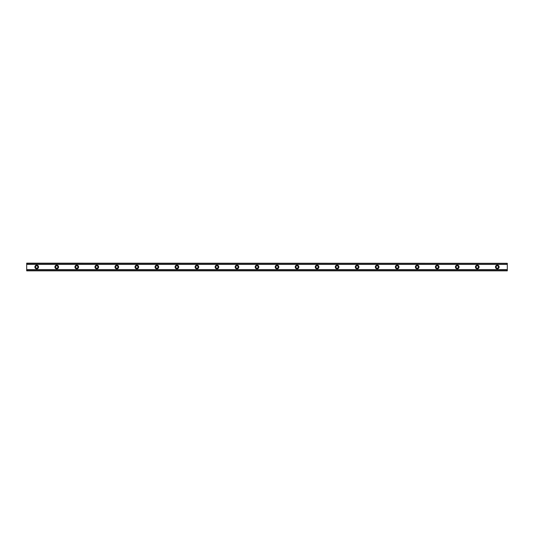 <?xml version="1.0" encoding="UTF-8"?>
<svg xmlns="http://www.w3.org/2000/svg" width="534" height="534" viewBox="0 0 534 534"><rect width="100%" height="100%" fill="white"/><g stroke="black" fill="none" stroke-linecap="round" stroke-linejoin="round"><path stroke-width="0.8" d="M36.712 268.168A1.168 1.168 0 0 1 35.544 267A1.168 1.168 0 0 1 36.712 265.832A1.168 1.168 0 0 1 37.881 267A1.168 1.168 0 0 1 36.712 268.168M497.287 268.168A1.168 1.168 0 0 1 496.119 267A1.168 1.168 0 0 1 497.287 265.832A1.168 1.168 0 0 1 498.456 267A1.168 1.168 0 0 1 497.287 268.168M477.262 268.168A1.168 1.168 0 0 1 476.094 267A1.168 1.168 0 0 1 477.262 265.832A1.168 1.168 0 0 1 478.431 267A1.168 1.168 0 0 1 477.262 268.168M457.238 268.168A1.168 1.168 0 0 1 456.069 267A1.168 1.168 0 0 1 457.238 265.832A1.168 1.168 0 0 1 458.406 267A1.168 1.168 0 0 1 457.238 268.168M437.212 268.168A1.168 1.168 0 0 1 436.044 267A1.168 1.168 0 0 1 437.212 265.832A1.168 1.168 0 0 1 438.381 267A1.168 1.168 0 0 1 437.212 268.168M417.188 268.168A1.168 1.168 0 0 1 416.019 267A1.168 1.168 0 0 1 417.188 265.832A1.168 1.168 0 0 1 418.356 267A1.168 1.168 0 0 1 417.188 268.168M397.162 268.168A1.168 1.168 0 0 1 395.994 267A1.168 1.168 0 0 1 397.162 265.832A1.168 1.168 0 0 1 398.331 267A1.168 1.168 0 0 1 397.162 268.168M377.137 268.168A1.168 1.168 0 0 1 375.969 267A1.168 1.168 0 0 1 377.137 265.832A1.168 1.168 0 0 1 378.306 267A1.168 1.168 0 0 1 377.137 268.168M357.113 268.168A1.168 1.168 0 0 1 355.944 267A1.168 1.168 0 0 1 357.113 265.832A1.168 1.168 0 0 1 358.281 267A1.168 1.168 0 0 1 357.113 268.168M337.087 268.168A1.168 1.168 0 0 1 335.919 267A1.168 1.168 0 0 1 337.087 265.832A1.168 1.168 0 0 1 338.256 267A1.168 1.168 0 0 1 337.087 268.168M317.062 268.168A1.168 1.168 0 0 1 315.894 267A1.168 1.168 0 0 1 317.062 265.832A1.168 1.168 0 0 1 318.231 267A1.168 1.168 0 0 1 317.062 268.168M297.037 268.168A1.168 1.168 0 0 1 295.869 267A1.168 1.168 0 0 1 297.037 265.832A1.168 1.168 0 0 1 298.206 267A1.168 1.168 0 0 1 297.037 268.168M277.012 268.168A1.168 1.168 0 0 1 275.844 267A1.168 1.168 0 0 1 277.012 265.832A1.168 1.168 0 0 1 278.181 267A1.168 1.168 0 0 1 277.012 268.168M256.988 268.168A1.168 1.168 0 0 1 255.819 267A1.168 1.168 0 0 1 256.988 265.832A1.168 1.168 0 0 1 258.156 267A1.168 1.168 0 0 1 256.988 268.168M236.963 268.168A1.168 1.168 0 0 1 235.794 267A1.168 1.168 0 0 1 236.963 265.832A1.168 1.168 0 0 1 238.131 267A1.168 1.168 0 0 1 236.963 268.168M216.938 268.168A1.168 1.168 0 0 1 215.769 267A1.168 1.168 0 0 1 216.938 265.832A1.168 1.168 0 0 1 218.106 267A1.168 1.168 0 0 1 216.938 268.168M196.912 268.168A1.168 1.168 0 0 1 195.744 267A1.168 1.168 0 0 1 196.912 265.832A1.168 1.168 0 0 1 198.081 267A1.168 1.168 0 0 1 196.912 268.168M176.887 268.168A1.168 1.168 0 0 1 175.719 267A1.168 1.168 0 0 1 176.887 265.832A1.168 1.168 0 0 1 178.056 267A1.168 1.168 0 0 1 176.887 268.168M156.862 268.168A1.168 1.168 0 0 1 155.694 267A1.168 1.168 0 0 1 156.862 265.832A1.168 1.168 0 0 1 158.031 267A1.168 1.168 0 0 1 156.862 268.168M136.838 268.168A1.168 1.168 0 0 1 135.669 267A1.168 1.168 0 0 1 136.838 265.832A1.168 1.168 0 0 1 138.006 267A1.168 1.168 0 0 1 136.838 268.168M116.812 268.168A1.168 1.168 0 0 1 115.644 267A1.168 1.168 0 0 1 116.812 265.832A1.168 1.168 0 0 1 117.981 267A1.168 1.168 0 0 1 116.812 268.168M96.787 268.168A1.168 1.168 0 0 1 95.619 267A1.168 1.168 0 0 1 96.787 265.832A1.168 1.168 0 0 1 97.956 267A1.168 1.168 0 0 1 96.787 268.168M76.763 268.168A1.168 1.168 0 0 1 75.594 267A1.168 1.168 0 0 1 76.763 265.832A1.168 1.168 0 0 1 77.931 267A1.168 1.168 0 0 1 76.763 268.168M56.737 268.168A1.168 1.168 0 0 1 55.569 267A1.168 1.168 0 0 1 56.737 265.832A1.168 1.168 0 0 1 57.906 267A1.168 1.168 0 0 1 56.737 268.168M36.712 265.164A1.836 1.836 0 0 0 34.877 267A1.836 1.836 0 0 0 36.712 268.836A1.836 1.836 0 0 0 38.548 267A1.836 1.836 0 0 0 36.712 265.164M497.287 265.164A1.836 1.836 0 0 0 495.452 267A1.836 1.836 0 0 0 497.287 268.836A1.836 1.836 0 0 0 499.123 267A1.836 1.836 0 0 0 497.287 265.164M477.262 265.164A1.836 1.836 0 0 0 475.427 267A1.836 1.836 0 0 0 477.262 268.836A1.836 1.836 0 0 0 479.098 267A1.836 1.836 0 0 0 477.262 265.164M457.238 265.164A1.836 1.836 0 0 0 455.402 267A1.836 1.836 0 0 0 457.238 268.836A1.836 1.836 0 0 0 459.073 267A1.836 1.836 0 0 0 457.238 265.164M437.212 265.164A1.836 1.836 0 0 0 435.377 267A1.836 1.836 0 0 0 437.212 268.836A1.836 1.836 0 0 0 439.048 267A1.836 1.836 0 0 0 437.212 265.164M417.188 265.164A1.836 1.836 0 0 0 415.352 267A1.836 1.836 0 0 0 417.188 268.836A1.836 1.836 0 0 0 419.023 267A1.836 1.836 0 0 0 417.188 265.164M397.162 265.164A1.836 1.836 0 0 0 395.327 267A1.836 1.836 0 0 0 397.162 268.836A1.836 1.836 0 0 0 398.998 267A1.836 1.836 0 0 0 397.162 265.164M377.137 265.164A1.836 1.836 0 0 0 375.302 267A1.836 1.836 0 0 0 377.137 268.836A1.836 1.836 0 0 0 378.973 267A1.836 1.836 0 0 0 377.137 265.164M357.113 265.164A1.836 1.836 0 0 0 355.277 267A1.836 1.836 0 0 0 357.113 268.836A1.836 1.836 0 0 0 358.948 267A1.836 1.836 0 0 0 357.113 265.164M337.087 265.164A1.836 1.836 0 0 0 335.252 267A1.836 1.836 0 0 0 337.087 268.836A1.836 1.836 0 0 0 338.923 267A1.836 1.836 0 0 0 337.087 265.164M317.062 265.164A1.836 1.836 0 0 0 315.227 267A1.836 1.836 0 0 0 317.062 268.836A1.836 1.836 0 0 0 318.898 267A1.836 1.836 0 0 0 317.062 265.164M297.037 265.164A1.836 1.836 0 0 0 295.202 267A1.836 1.836 0 0 0 297.037 268.836A1.836 1.836 0 0 0 298.873 267A1.836 1.836 0 0 0 297.037 265.164M277.012 265.164A1.836 1.836 0 0 0 275.177 267A1.836 1.836 0 0 0 277.012 268.836A1.836 1.836 0 0 0 278.848 267A1.836 1.836 0 0 0 277.012 265.164M256.988 265.164A1.836 1.836 0 0 0 255.152 267A1.836 1.836 0 0 0 256.988 268.836A1.836 1.836 0 0 0 258.823 267A1.836 1.836 0 0 0 256.988 265.164M236.963 265.164A1.836 1.836 0 0 0 235.127 267A1.836 1.836 0 0 0 236.963 268.836A1.836 1.836 0 0 0 238.798 267A1.836 1.836 0 0 0 236.963 265.164M216.938 265.164A1.836 1.836 0 0 0 215.102 267A1.836 1.836 0 0 0 216.938 268.836A1.836 1.836 0 0 0 218.773 267A1.836 1.836 0 0 0 216.938 265.164M196.912 265.164A1.836 1.836 0 0 0 195.077 267A1.836 1.836 0 0 0 196.912 268.836A1.836 1.836 0 0 0 198.748 267A1.836 1.836 0 0 0 196.912 265.164M176.887 265.164A1.836 1.836 0 0 0 175.052 267A1.836 1.836 0 0 0 176.887 268.836A1.836 1.836 0 0 0 178.723 267A1.836 1.836 0 0 0 176.887 265.164M156.862 265.164A1.836 1.836 0 0 0 155.027 267A1.836 1.836 0 0 0 156.862 268.836A1.836 1.836 0 0 0 158.698 267A1.836 1.836 0 0 0 156.862 265.164M136.838 265.164A1.836 1.836 0 0 0 135.002 267A1.836 1.836 0 0 0 136.838 268.836A1.836 1.836 0 0 0 138.673 267A1.836 1.836 0 0 0 136.838 265.164M116.812 265.164A1.836 1.836 0 0 0 114.977 267A1.836 1.836 0 0 0 116.812 268.836A1.836 1.836 0 0 0 118.648 267A1.836 1.836 0 0 0 116.812 265.164M96.787 265.164A1.836 1.836 0 0 0 94.952 267A1.836 1.836 0 0 0 96.787 268.836A1.836 1.836 0 0 0 98.623 267A1.836 1.836 0 0 0 96.787 265.164M76.763 265.164A1.836 1.836 0 0 0 74.927 267A1.836 1.836 0 0 0 76.763 268.836A1.836 1.836 0 0 0 78.598 267A1.836 1.836 0 0 0 76.763 265.164M56.737 265.164A1.836 1.836 0 0 0 54.902 267A1.836 1.836 0 0 0 56.737 268.836A1.836 1.836 0 0 0 58.573 267A1.836 1.836 0 0 0 56.737 265.164M26.7 270.838L26.7 269.577L507.3 269.577L507.3 270.838L26.7 270.838M26.7 263.302L507.3 263.302L26.7 263.162L26.7 269.577M507.3 263.302L507.3 269.577M507.3 270.504L26.7 270.504M26.7 264.423L507.3 264.423M26.7 263.496L507.3 263.496M26.7 270.691L507.3 270.691"/></g></svg>

